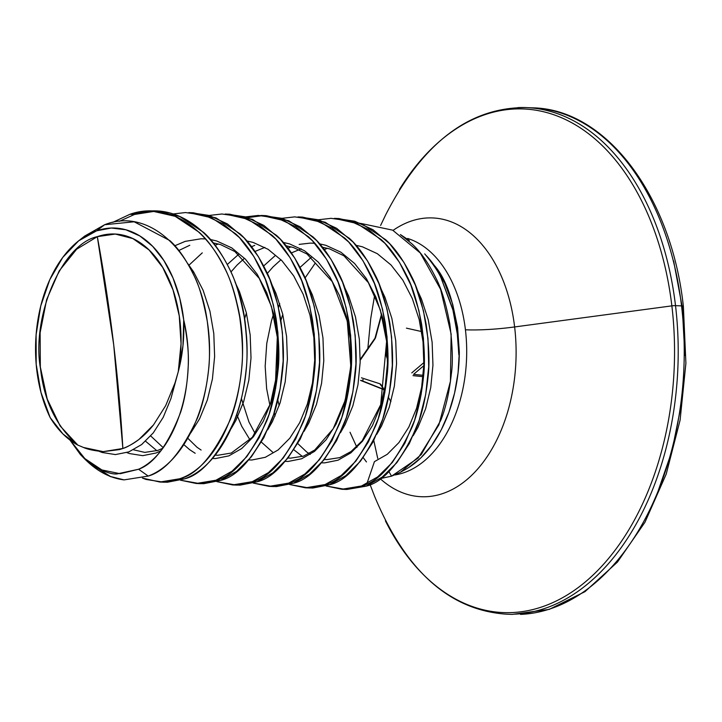 <?xml version="1.0" encoding="UTF-8"?>
<svg xmlns="http://www.w3.org/2000/svg" width="722" height="722" viewBox="0 0 722 722"><rect width="100%" height="100%" fill="white"/><g stroke="black" fill="none" stroke-linecap="round" stroke-linejoin="round"><path stroke-width="1.08" d="M381.55 314.043L375.007 338.176A2.031 1.408 38.3 0 0 374.808 339.114L381.694 314.566L375.476 337.95L360.224 360.242L374.808 339.114A2.031 1.408 -141.7 0 1 375.007 338.176A2.031 1.408 -141.7 0 1 375.016 338.176M361.424 377.805L380.142 383.86L381.803 385.539L384.42 390.376L381.803 385.539A2.031 0.758 152.4 0 0 381.685 386.089A2.031 0.758 -27.6 0 1 381.803 385.539L380.142 383.86A2.031 1.688 106.4 0 0 381.189 385.404A2.031 1.688 -73.6 0 1 380.142 383.86L361.424 377.805M388.472 397.461L390.936 401.64L388.472 397.47M387.443 359.294L386.279 355.729L387.091 346.975L386.279 355.729L387.443 359.294M394.772 474.968A119.708 76.433 -87.7 0 0 465.428 329.801A119.708 76.433 -87.7 0 0 407.623 238.459A119.708 76.433 -87.7 0 1 465.428 329.801A67.597 12.617 173.2 0 0 514.624 326.949A67.597 12.617 -6.8 0 1 465.428 329.801A119.708 76.433 -87.7 0 1 394.772 474.968M393.156 230.327A139.499 89.068 92.3 0 1 514.624 326.949A139.499 89.068 92.3 0 1 477.341 469.399A139.499 89.068 92.3 0 1 380.142 478.632A139.499 89.068 92.3 0 0 477.341 469.399A139.499 89.068 92.3 0 0 514.624 326.949L671.866 305.866L514.624 326.949A139.499 89.068 92.3 0 0 393.156 230.327M385.413 520.842A252.014 160.907 -87.7 0 0 578.773 587.13A252.014 160.907 -87.7 0 0 671.866 305.866A252.014 160.907 92.3 0 1 578.773 587.13A252.014 160.907 92.3 0 1 385.413 520.842M514.506 614.16A253.485 161.845 -87.7 0 0 675.521 305.659A5.018 0.939 173.2 0 0 671.866 305.866A5.018 0.939 -6.8 0 1 675.521 305.659A253.485 161.845 92.3 0 1 514.506 614.16M520.535 614.395A253.485 161.845 -87.7 0 0 681.55 305.893L675.521 305.659L681.55 305.893A253.485 161.845 92.3 0 1 520.535 614.395M370.061 484.489L374.501 496.077C405.52 570.75 449.4 610.108 506.149 614.16L512.178 614.404L549.243 609.395L584.973 591.661L617.436 562.095L644.981 522.214L666.226 474.074L680.097 420.15L685.9 363.265L683.373 306.399A5.018 0.939 173.2 0 0 681.55 305.893A5.018 0.939 -6.8 0 1 683.373 306.39A5.018 0.939 -6.8 0 1 682.254 307.148L673.608 260.895M88.653 462.667A134.644 85.972 -87.7 0 0 124.067 479.886L148.209 476.069L138.597 469.246C174.742 453.127 198.938 383.075 183.722 319.927C184.417 338.122 182.603 355.359 178.28 371.622L170.934 398.598L163.226 417.316L153.299 432.857L141.647 444.553L128.814 451.9L115.43 454.58L102.127 452.468L99.23 451.349L102.127 452.468L115.43 454.58L128.814 451.9L141.647 444.553L153.299 432.857L163.226 417.316L170.934 398.598L175.04 382.85L165.681 405.647L153.533 424.861L138.967 439.445C131.81 444.499 126.44 447.514 122.866 448.479L119.599 449.571L103.192 451.647C94.113 450.736 87.57 449.355 83.562 447.487L77.85 445.113C67.155 439.364 57.931 430.204 50.188 417.632L40.973 392.461L36.181 364.249L36.1 334.8L40.739 305.984L49.809 279.64L62.733 257.447L78.68 240.814L96.631 230.814L111.269 228.035L125.863 229.776L139.851 235.959L152.694 246.355L163.894 260.561L173.018 278.024L179.715 298.069L183.722 319.927C187.585 339.286 189.056 355.116 188.144 367.435C187.251 384.943 184.733 399.934 180.581 412.397C168.055 444.851 154.057 463.795 138.597 469.246L148.209 476.069C165.401 471.249 181.782 452.008 197.35 418.318C202.557 405.43 206.23 389.826 208.369 371.505C210.156 358.383 209.786 341.65 207.268 321.317C203.162 299.368 198.694 284.035 193.857 275.308C186.123 259.523 178.108 247.944 169.814 240.57L134.166 221.789L104.654 224.722L96.631 230.814A116.829 74.592 92.3 0 1 183.722 319.927L182.946 345.901L178.28 371.622L175.04 382.85L165.681 405.647L153.533 424.861C144.391 436.377 134.175 444.256 122.866 448.479L103.192 451.647L83.562 447.487L77.85 445.113C56.578 426.774 44.15 401.378 40.558 368.924C31.136 318.005 61.352 244.28 97.326 236.654L113.724 344.917L122.866 448.479A1351.9 1009.383 70.9 0 0 113.724 344.917A1351.9 1009.383 70.9 0 0 97.326 236.654A110.836 70.765 92.3 0 1 178.28 371.622L181.041 343.708L179.246 315.866L173.009 289.883L162.721 267.429L149.066 249.956L132.902 238.594L115.276 234.054L97.326 236.654L76.658 249.207L59.195 270.894L46.623 299.648L40.125 332.725L40.333 366.947L47.228 399.049L60.143 425.971L77.85 445.113L62.94 433.967L50.188 417.632A116.829 74.592 92.3 0 1 76.469 242.619A116.829 74.592 92.3 0 1 96.631 230.814L104.654 224.722L84.709 236.058L78.581 240.886M334.349 218.369L357.092 223.522L381.09 239.505C390.241 247.718 398.833 259.875 406.883 275.994C412.605 286.697 417.524 302.807 421.639 324.304C424.581 346.217 425.195 363.816 423.462 377.101C421.368 396.739 417.686 413.155 412.424 426.359C396.062 462.089 379.086 481.971 361.487 485.996L366.036 486.177C383.635 482.152 400.611 462.27 416.973 426.54C422.235 413.336 425.917 396.919 428.011 377.281C429.734 363.996 429.13 346.398 426.188 324.485C422.072 302.987 417.154 286.878 411.432 276.174C403.381 260.055 394.79 247.899 385.638 239.686L361.641 223.703L338.898 218.549L334.349 218.369M154.689 211.284L134.454 214.479L129.906 214.299L152.414 211.158L175.157 216.311L199.155 232.285C208.297 240.498 216.898 252.664 224.948 268.774C230.67 279.486 235.589 295.587 239.704 317.093C242.646 338.997 243.251 356.596 241.527 369.89C239.433 389.519 235.751 405.935 230.489 419.148C214.127 454.869 197.151 474.751 179.552 478.785L184.101 478.966C201.7 474.932 218.676 455.05 235.029 419.329C240.3 406.116 243.982 389.7 246.076 370.07C247.799 356.776 247.195 339.178 244.253 317.274C240.137 295.767 235.219 279.667 229.497 268.954C221.446 252.844 212.846 240.679 203.703 232.466L179.706 216.492L156.963 211.338L152.414 211.158M188.803 212.602L211.546 217.755L235.534 233.729C244.686 241.942 253.287 254.108 261.337 270.218C267.059 280.93 271.977 297.031 276.093 318.537C279.035 340.441 279.64 358.04 277.916 371.334C275.822 390.963 272.14 407.379 266.869 420.592C250.516 456.313 233.54 476.195 215.941 480.229L220.49 480.41C238.089 476.376 255.065 456.494 271.418 420.773C276.688 407.56 280.371 391.143 282.464 371.514C284.188 358.22 283.584 340.622 280.641 318.718C276.526 297.211 271.598 281.111 265.877 270.398C257.835 254.288 249.234 242.123 240.083 233.91L216.095 217.936L193.352 212.773L188.803 212.602M225.192 214.037L247.935 219.199L271.923 235.173C281.075 243.386 289.675 255.543 297.717 271.662C303.439 282.374 308.357 298.475 312.482 319.981C315.424 341.885 316.028 359.484 314.305 372.778C312.211 392.407 308.529 408.823 303.258 422.036C286.905 457.757 269.92 477.639 252.33 481.673L256.879 481.845C274.468 477.82 291.453 457.938 307.807 422.217C313.077 409.004 316.759 392.587 318.853 372.958C320.577 359.664 319.972 342.066 317.03 320.162C312.906 298.655 307.987 282.555 302.265 271.842C294.224 255.723 285.623 243.567 276.472 235.354L252.483 219.38L229.74 214.217L225.192 214.037M268.945 486.366L253.242 483.072L271.914 486.402L288.719 483.108L269.053 486.375L273.602 486.556L293.267 483.289L288.719 483.108L304.828 474.056L319.494 459.634L332.021 440.474L341.813 417.397L348.374 391.423L351.388 363.689L350.648 335.387L346.154 307.771L338.031 282.04L326.588 259.306L312.274 240.57L295.659 226.654L277.419 218.152L258.296 215.436L245.579 216.889L261.581 215.481L284.324 220.643L308.312 236.617C317.463 244.83 326.064 256.987 334.106 273.106C339.827 283.818 344.746 299.919 348.87 321.425C351.804 343.329 352.417 360.928 350.693 374.222C348.591 393.851 344.917 410.267 339.647 423.48C323.285 459.201 306.308 479.083 288.719 483.108L293.267 483.289C310.857 479.264 327.833 459.382 344.195 423.661C349.466 410.448 353.139 394.031 355.242 374.402C356.966 361.108 356.352 343.51 353.419 321.597C349.295 300.099 344.376 283.999 338.654 273.286C330.604 257.167 322.012 245.011 312.861 236.798L288.872 220.824L266.129 215.661L261.581 215.481M297.969 216.925L320.712 222.078L344.701 238.061C353.852 246.274 362.444 258.431 370.494 274.55C376.216 285.262 381.135 301.363 385.25 322.86C388.192 344.773 388.806 362.372 387.082 375.666C384.979 395.295 381.297 411.711 376.036 424.915C359.673 460.645 342.697 480.527 325.108 484.552L329.656 484.733C347.246 480.708 364.222 460.826 380.584 425.096C385.846 411.892 389.528 395.475 391.631 375.837C393.355 362.552 392.741 344.954 389.799 323.041C385.683 301.543 380.765 285.443 375.043 274.73C366.993 258.611 358.401 246.455 349.249 238.242L325.252 222.259L302.509 217.105L297.969 216.925M142.433 478.081L146.061 479.453L162.757 482.07L179.552 478.785L159.896 482.043L164.445 482.224L184.101 478.966L179.552 478.785C225.291 464.029 255.696 376.234 236.987 303.439C222.881 239.28 174.751 198.36 129.906 214.299L112.794 222.349L129.906 214.299L134.454 214.479L119.347 221.311M159.896 482.043L142.442 478.081M196.276 483.487L200.824 483.668L220.49 480.41L215.941 480.229L196.276 483.487L180.464 480.184L199.146 483.514L215.941 480.229L232.051 471.168L246.716 456.746L259.243 437.586L269.035 414.509L275.605 388.535L278.611 360.801L277.88 332.508L273.376 304.883L265.254 279.152L253.81 256.418L239.496 237.682L222.881 223.766L204.642 215.264L185.518 212.557L172.802 214.001M232.665 484.931L237.213 485.112L256.879 481.845L252.33 481.673L232.665 484.931L216.853 481.628L235.534 484.958L252.33 481.673L268.44 472.612L283.105 458.19L295.632 439.03L305.424 415.953L311.994 389.979L315 362.245L314.269 333.952L309.765 306.327L301.643 280.596L290.199 257.862L275.885 239.126L259.27 225.21L241.031 216.708L221.907 214.001L209.19 215.445M305.442 487.819L309.991 488L329.656 484.733L325.108 484.552L305.442 487.819L289.63 484.507L308.303 487.846L325.108 484.552L341.217 475.5L355.883 461.078L368.41 441.909L378.193 418.841L384.763 392.867L387.777 365.133L387.037 336.831L382.543 309.215L374.42 283.484L362.976 260.75L348.663 242.014L332.048 228.098L313.808 219.596L294.684 216.88L281.968 218.333M402.741 470.897A121.152 77.353 -87.7 0 0 459.318 351.984C459.039 357.399 458.705 355.386 458.326 345.946L457.252 333.745L452.938 310.063L441.133 278.06C438.182 271.472 432.713 263.413 424.726 253.873M409.365 240.525L400.394 234.56L411.937 243.855C420.628 251.834 428.651 263.322 436.025 278.313C441.512 288.836 446.097 304.043 449.797 323.907C452.532 345.883 453.055 362.525 451.358 373.852C449.201 392.912 445.627 408.471 440.655 420.529L421.269 454.535L400.629 472.143L391.523 476.177L380.097 478.641M315.036 263.449L305.036 277.988M278.484 307.5L279.739 303.646M441.133 278.06L452.342 307.771L453.768 313.538M457.315 334.331L458.641 351.587C458.831 355.946 459.057 356.081 459.318 351.984C456.71 310.009 448.317 281.093 434.148 265.236L428.345 258.106M341.822 489.263L346.867 489.462L366.036 486.177L361.487 485.996L341.822 489.263L326.01 485.96L344.692 489.29L361.487 485.996L377.606 476.944L392.272 462.522L404.798 443.353L414.581 420.285L421.152 394.311L424.166 366.577L423.426 338.275L418.922 310.659L410.8 284.928L399.365 262.194L385.052 243.458L368.437 229.542L350.197 221.04L331.073 218.324L318.348 219.777M70.224 440.285L84.862 458.605L101.91 469.959L120.204 473.722L138.597 469.246L116.946 473.948C112.253 474.363 105.177 472.188 95.71 467.414L85.395 459.661L80.386 454.535L70.016 440.131M80.304 453.967A134.644 85.972 -87.7 0 0 86.694 460.835A134.644 85.972 92.3 0 1 80.304 453.967M109.762 476.321L124.067 479.886A134.644 85.972 92.3 0 1 87.741 461.836M88.391 461.674A135.195 86.315 -87.7 0 0 92.47 465.338M187.612 263.377L193.604 271.851L203.108 290.28L209.921 311.155L213.793 333.546L214.624 356.497L212.412 378.987L207.322 400.042L199.615 418.76L190.798 432.866L199.615 418.76L207.322 400.042L212.412 378.987L214.624 356.497L213.793 333.546L209.921 311.155L203.108 290.28L193.604 271.851L187.612 263.377M235.092 282.221L239.496 291.724L246.31 312.599L250.182 334.99L251.012 357.932L248.801 380.431L243.702 401.486L236.004 420.195L231.239 428.489L236.004 420.195L243.702 401.486L248.801 380.431L251.012 357.932L250.182 334.99L246.31 312.599L239.496 291.724L235.092 282.221M271.481 283.665L275.885 293.168L282.69 314.043L286.571 336.434L287.401 359.375L285.19 381.875L280.091 402.93L272.393 421.639L267.627 429.933L272.393 421.639L280.091 402.93L285.19 381.875L287.401 359.375L286.571 336.434L282.69 314.043L275.885 293.168L271.481 283.665M307.87 285.109L312.265 294.612L319.079 315.487L322.96 337.878L323.781 360.82L321.579 383.319L316.48 404.374L308.772 423.083L304.016 431.377L308.772 423.083L316.48 404.374L321.579 383.319L323.781 360.82L322.96 337.878L319.079 315.487L312.265 294.612L307.87 285.109M344.259 286.553L348.654 296.056L355.468 316.922L359.348 339.322L360.17 362.263L357.968 384.763L352.868 405.818L345.161 424.527L340.405 432.821M380.647 287.997L385.043 297.5L391.856 318.366L395.737 340.766L396.558 363.707L394.347 386.198L389.257 407.262L381.55 425.971L376.794 434.265M417.027 289.441L421.431 298.944L428.245 319.81L432.126 342.21L432.947 365.151L430.736 387.642L425.646 408.706L417.939 427.415L413.174 435.709M374.429 461.647L387.263 454.3L398.914 442.595L408.842 427.054L416.549 408.345L421.639 387.281L423.85 364.79L423.029 341.849L419.148 319.449L412.334 298.583L402.831 280.145L390.999 264.956L377.299 253.666L362.291 246.762L356.036 245.309L362.291 246.762L377.299 253.666L390.999 264.956L402.831 280.145L412.334 298.583L419.148 319.449L423.029 341.849L423.85 364.79L421.639 387.281L416.549 408.345L408.842 427.054L398.914 442.595L387.263 454.3L374.429 461.647L366.911 483.641L374.429 461.647M327.49 248.278L324.322 249.586L327.49 248.278M311.444 257.185L300.054 267.402L311.444 257.185M273.53 314.052L271.409 321.019L266.77 343.41L265.173 366.262L266.626 388.562L269.902 405.331L266.626 388.562L265.173 366.262L266.77 343.41L271.409 321.019L273.53 314.052M293.899 449.833L302.455 456.494M321.516 462.811L324.656 462.874L338.04 460.203L350.874 452.856L362.534 441.16L372.453 425.61L380.16 406.901L385.25 385.837L387.461 363.346L386.64 340.405L382.759 318.005L375.945 297.139L366.442 278.71L354.61 263.512L340.91 252.222L325.902 245.318L319.647 243.865L325.902 245.318L340.91 252.222L354.61 263.512L366.442 278.71L375.945 297.139L382.759 318.005L386.64 340.405L387.461 363.346L385.25 385.837L380.16 406.901L372.453 425.61L362.534 441.16L350.874 452.856L338.04 460.203L324.656 462.874L321.516 462.811M314.729 243.26L310.171 243.115L299.152 244.397M291.101 246.834L287.934 248.142L291.101 246.834M275.055 255.741L263.674 265.958L275.055 255.741M236.771 414.509L241.699 426.224L250.02 439.906L241.699 426.224L236.771 414.509M188.993 265.164L202.277 252.853M183.866 444.662L189.597 449.635L195.193 453.29L189.597 449.635L183.866 444.662M212.349 458.479L215.499 458.551L228.883 455.871L241.708 448.524L253.368 436.828L263.295 421.278L270.994 402.569L276.093 381.514L278.304 359.014L277.474 336.073L273.593 313.682L266.788 292.807L257.276 274.378L245.444 259.18L231.753 247.89L216.735 240.986L210.481 239.533L216.735 240.986L231.753 247.89L245.444 259.18L257.276 274.378L266.788 292.807L273.593 313.682L277.474 336.073L278.304 359.014L276.093 381.514L270.994 402.569L263.295 421.278L253.368 436.828L241.708 448.524L228.883 455.871L215.499 458.551L212.349 458.479M205.562 238.928L201.005 238.783L185.193 241.365L174.823 245.751L185.383 241.301M145.564 441.232L156.9 450.727L145.564 441.232M126.891 452.586L129.418 453.551L142.721 455.663L156.105 452.983L160.708 450.925L156.105 452.983L142.721 455.663L129.418 453.551L126.891 452.586M215.156 245.254L218.324 243.946M246.87 240.977L253.124 242.43L268.142 249.334L281.833 260.624L293.664 275.822L303.168 294.251L309.982 315.126L313.862 337.517L314.684 360.458L312.482 382.958L307.382 404.013L299.675 422.722L289.757 438.272L278.096 449.968L265.272 457.315L251.879 459.995L248.738 459.923M227.286 264.514L238.666 254.297M251.545 246.698L254.713 245.39M283.259 242.421L289.513 243.874L304.531 250.778L318.221 262.068L330.053 277.266L339.557 295.695L346.37 316.561L350.251 338.961L351.072 361.902L348.87 384.402L343.771 405.457L336.064 424.166L326.145 439.716L314.485 451.412L301.661 458.759L288.268 461.439L285.127 461.367M366.036 486.177L382.146 477.125L396.811 462.703L409.347 443.534L419.13 420.466L425.7 394.492L428.715 366.758L427.975 338.456L423.471 310.839L415.349 285.109L403.914 262.375L389.6 243.639L372.985 229.722L354.746 221.221L336.623 218.504M307.716 487.855L312.852 488.027L329.656 484.733L345.766 475.681L360.431 461.259L372.958 442.09L382.741 419.022L389.311 393.048L392.326 365.314L391.586 337.012L387.091 309.395L378.969 283.665L367.525 260.931L353.211 242.195L336.596 228.278L318.357 219.777L300.235 217.06M271.328 486.411L276.463 486.583L293.267 483.289L309.377 474.237L324.043 459.815L336.569 440.655L346.352 417.578L352.923 391.604L355.937 363.87L355.197 335.568L350.702 307.951L342.58 282.221L331.136 259.487L316.823 240.751L300.208 226.834L281.968 218.333L262.844 215.616L247.827 217.602M234.939 484.967L240.083 485.139L256.879 481.845L272.988 472.793L287.654 458.371L300.181 439.211L309.973 416.134L316.534 390.16L319.548 362.426L318.808 334.133L314.314 306.507L306.191 280.777L294.747 258.043L280.434 239.307L263.819 225.39L245.579 216.889L227.457 214.172M198.55 483.523L203.694 483.695L220.49 480.41L236.599 471.349L251.265 456.927L263.792 437.767L273.584 414.69L280.154 388.716L283.159 360.982L282.428 332.689L277.925 305.063L269.802 279.333L258.359 256.599L244.045 237.863L227.43 223.946L209.19 215.445L191.068 212.728M162.161 482.079L167.305 482.251L184.101 478.966C223.621 465.663 253.16 397.822 246.04 331.245C240.408 253.918 186.123 195.472 134.454 214.479M91.929 464.354L94.519 466.683M124.067 479.886L148.209 476.069C189.137 461.132 218.17 388.003 207.268 321.317C198.342 253.9 150.122 206.465 104.654 224.722M275.082 416.034L274.252 412.641M278.484 307.518L279.748 303.673M361.135 223.495L392.651 230.156L420.258 252.962L440.591 289.314L451.133 334.033L450.429 381.333L438.895 424.861L418.191 457.974L391.523 476.177L388.833 471.403M426.188 255.525L434.148 265.236A119.708 76.433 92.3 0 0 426.224 255.561M529.253 107.758A253.485 161.845 92.3 0 1 681.55 305.893A253.485 161.845 -87.7 0 0 568.981 116.016M517.882 107.605A253.485 161.845 92.3 0 1 675.521 305.659A253.485 161.845 -87.7 0 0 517.882 107.605M399.456 189.471A252.014 160.907 92.3 0 1 561.193 117.605A252.014 160.907 92.3 0 1 671.866 305.866A252.014 160.907 -87.7 0 0 561.193 117.605A252.014 160.907 -87.7 0 0 399.456 189.471M408.842 467.45L420.908 457.838L431.81 445.185L441.232 429.87L448.894 412.352L454.562 393.147L458.073 372.823L459.318 351.984L457.595 327.418L452.667 304.133L444.734 283.105L434.148 265.236M374.691 294.892L370.738 318.528L367.913 347.833M373.788 440.492L377.741 458.461M656.948 494.389L671.992 450.925L681.424 404.022M684.889 355.468L682.254 307.148M362.643 379.736L363.319 379.835L362.643 379.736M383.355 389.221L361.37 380.485L383.355 389.221M413.002 375.648L422.975 376.64L413.002 375.648M411.766 372.895L423.805 362.67L411.766 372.895M406.432 328.149L421.206 331.47M381.451 385.476L382.263 386.297L381.451 385.476A2.031 1.688 -73.6 0 1 381.27 385.431L384.221 390.81M423.724 365.765L413.562 374.348L423.101 375.296M400.629 472.143L405.385 469.508M85.395 459.661L88.129 462.188L110.917 476.791M162.784 448.254L157.829 450.411L144.788 452.396L133.507 449.797M163.226 447.667L150.708 435.962M178.83 250.507L189.778 245.263M213.315 242.908L220.508 244.568L234.876 251.545L259.252 278.394L271.463 306.525L277.645 339.024L277.239 372.561L270.461 403.697L252.33 437.306L231.275 453.046L217.683 455.284L215.21 455.077M201.113 450.059L197.007 447.261L187.819 438.299M192.711 272.889L193.559 271.788M230.914 272.013L237.06 265.073L243.91 258.828M255.001 251.464L264.875 247.393M286.092 245.796L293.439 247.511L307.021 254.018L332.255 281.661L347.273 321.082L350.793 366.28L345.17 400.358L333.176 428.805L314.765 449.996L303.484 456.142L290.443 458.172L287.979 457.965M272.681 452.189L261.382 442.126M255.2 433.705L248.937 421.946L241.41 398.526M244.523 318.989L246.401 312.969M267.293 273.457L273.151 266.815L280.966 259.74M291.39 252.908L301.264 248.837M322.481 247.24L329.62 248.882L343.988 255.841L368.346 282.609L380.313 309.873L386.622 341.353L380.702 404.69L362.182 440.808L351.063 451.512L339.8 457.613L326.768 459.616L324.368 459.409M310.27 454.391L306.66 451.954L297.771 443.57M279.17 405.701L277.789 399.97M275.389 385.377L277.383 335.198M280.912 320.433L282.789 314.413M380.602 225.463L385.656 214.885C422.541 142.875 469.399 107.109 526.239 107.596L532.267 107.84C605.74 108.697 671.568 195.653 683.373 306.399M366.469 461.954L363.22 457.658M356.948 447.459L350.017 432.243M360.522 380.404L383.526 389.546M375.007 338.176L360.242 359.357"/></g></svg>
